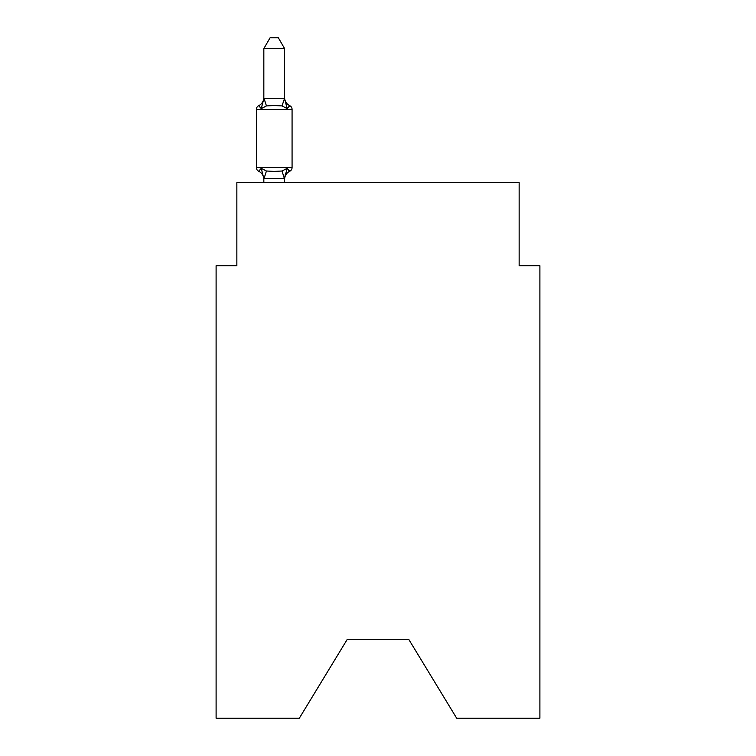 <?xml version="1.0" encoding="UTF-8"?>
<svg xmlns="http://www.w3.org/2000/svg" width="756" height="756" viewBox="0 0 756 756"><rect width="100%" height="100%" fill="white"/><g stroke="black" fill="none" stroke-linecap="round" stroke-linejoin="round"><path stroke-width="1.13" d="M408.722 639.321L456.671 718.2L539.897 718.2L539.897 265.706L519.145 265.706L519.145 182.678L236.855 182.678L236.855 265.706L216.103 265.706L216.103 718.2L299.329 718.2L347.278 639.321L408.722 639.321L347.278 639.321M284.596 179.474A9.129 9.129 0 0 1 289.737 171.262L287.185 168.342L289.737 171.262L287.185 168.342L289.737 171.262L287.185 168.342L289.737 171.262L287.185 168.342L289.737 171.262L287.185 168.342L289.737 171.262L287.185 168.342L289.737 171.262L287.185 168.342L289.737 171.262L287.185 168.342L289.737 171.262L287.185 168.342L289.737 171.262L287.185 168.342L289.737 171.262L287.185 168.342L284.426 178.671L263.835 178.624L261.245 168.342L258.703 171.262A4.149 4.149 0 0 1 256.369 167.53A4.149 4.149 0 0 0 258.703 171.262A4.149 4.149 0 0 1 256.369 167.53A4.149 4.149 0 0 0 258.703 171.262A4.149 4.149 0 0 1 256.369 167.53A4.149 4.149 0 0 0 258.703 171.262A4.149 4.149 0 0 1 256.369 167.53A4.149 4.149 0 0 0 258.703 171.262A4.149 4.149 0 0 1 256.369 167.53A4.149 4.149 0 0 0 258.703 171.262A4.149 4.149 0 0 1 256.369 167.53A4.149 4.149 0 0 0 258.703 171.262A4.149 4.149 0 0 1 256.369 167.53A4.149 4.149 0 0 0 258.703 171.262A4.149 4.149 0 0 1 256.369 167.53A4.149 4.149 0 0 0 258.703 171.262A4.149 4.149 0 0 1 256.369 167.53A4.149 4.149 0 0 0 258.703 171.262A4.149 4.149 0 0 1 256.369 167.53A4.149 4.149 0 0 0 258.703 171.262A4.149 4.149 0 0 1 256.369 167.53A4.149 4.149 0 0 0 258.703 171.262A4.149 4.149 0 0 1 256.369 167.53A4.149 4.149 0 0 0 258.703 171.262A4.149 4.149 0 0 1 256.369 167.53A4.149 4.149 0 0 0 258.703 171.262A4.149 4.149 0 0 1 256.369 167.53A4.149 4.149 0 0 0 258.703 171.262A4.149 4.149 0 0 1 256.369 167.53A4.149 4.149 0 0 0 258.703 171.262A4.149 4.149 0 0 1 256.369 167.53A4.149 4.149 0 0 0 258.703 171.262A4.149 4.149 0 0 1 256.369 167.53A4.149 4.149 0 0 0 258.703 171.262A4.149 4.149 0 0 1 256.369 167.53A4.149 4.149 0 0 0 258.703 171.262A4.149 4.149 0 0 1 256.369 167.53A4.149 4.149 0 0 0 258.703 171.262A4.149 4.149 0 0 1 256.369 167.53A4.149 4.149 0 0 0 258.703 171.262A4.149 4.149 0 0 1 256.369 167.53A4.149 4.149 0 0 0 258.703 171.262L261.245 168.342L258.703 171.262L261.245 168.342L258.703 171.262L261.245 168.342L258.703 171.262L261.245 168.342L258.703 171.262L261.245 168.342L258.703 171.262L261.245 168.342L258.703 171.262L261.245 168.342L258.703 171.262L261.245 168.342L258.703 171.262L261.245 168.342L258.703 171.262L261.245 168.342L258.703 171.262L261.245 168.342L266.433 171.007L274.22 171.423L282.007 171.007L287.185 168.342L289.737 171.262L288.546 170.695L289.737 171.262A4.149 4.149 0 0 0 292.071 167.53L292.071 109.412L292.071 167.53L292.071 109.412L292.071 167.53L292.071 109.412L292.071 167.53L292.071 109.412L292.071 167.53L292.071 109.412L292.071 167.53L292.071 109.412L292.071 167.53L292.071 109.412L292.071 167.53L292.071 109.412L292.071 167.53L292.071 109.412L292.071 167.53L292.071 109.412L292.071 167.53L292.071 109.412L292.071 167.53L292.071 109.412L292.071 167.53L292.071 109.412L292.071 167.53L292.071 109.412L292.071 167.53L292.071 109.412L292.071 167.53L256.369 167.53L256.369 109.412A4.149 4.149 0 0 1 258.703 105.679A4.149 4.149 0 0 0 256.369 109.412A4.149 4.149 0 0 1 258.703 105.679L259.884 106.246L258.703 105.679A4.149 4.149 0 0 0 256.369 109.412A4.149 4.149 0 0 1 258.703 105.679A4.149 4.149 0 0 0 256.369 109.412A4.149 4.149 0 0 1 258.703 105.679L259.884 106.246L258.703 105.679A4.149 4.149 0 0 0 256.369 109.412A4.149 4.149 0 0 1 258.703 105.679A4.149 4.149 0 0 0 256.369 109.412A4.149 4.149 0 0 1 258.703 105.679L259.884 106.246L258.703 105.679A4.149 4.149 0 0 0 256.369 109.412A4.149 4.149 0 0 1 258.703 105.679A4.149 4.149 0 0 0 256.369 109.412A4.149 4.149 0 0 1 258.703 105.679L259.884 106.246L258.703 105.679A4.149 4.149 0 0 0 256.369 109.412A4.149 4.149 0 0 1 258.703 105.679A4.149 4.149 0 0 0 256.369 109.412A4.149 4.149 0 0 1 258.703 105.679L259.884 106.246L258.703 105.679A4.149 4.149 0 0 0 256.369 109.412A4.149 4.149 0 0 1 258.703 105.679A4.149 4.149 0 0 0 256.369 109.412A4.149 4.149 0 0 1 258.703 105.679L259.884 106.246L258.703 105.679A4.149 4.149 0 0 0 256.369 109.412A4.149 4.149 0 0 1 258.703 105.679A4.149 4.149 0 0 0 256.369 109.412A4.149 4.149 0 0 1 258.703 105.679L259.884 106.246L258.703 105.679A4.149 4.149 0 0 0 256.369 109.412A4.149 4.149 0 0 1 258.703 105.679A4.149 4.149 0 0 0 256.369 109.412A4.149 4.149 0 0 1 258.703 105.679L259.884 106.246L258.703 105.679A4.149 4.149 0 0 0 256.369 109.412A4.149 4.149 0 0 1 258.703 105.679A4.149 4.149 0 0 0 256.369 109.412A4.149 4.149 0 0 1 258.703 105.679L259.884 106.246L258.703 105.679A4.149 4.149 0 0 0 256.369 109.412A4.149 4.149 0 0 1 258.703 105.679A4.149 4.149 0 0 0 256.369 109.412A4.149 4.149 0 0 1 258.703 105.679L259.884 106.246L258.703 105.679A4.149 4.149 0 0 0 256.369 109.412A4.149 4.149 0 0 1 258.703 105.679A4.149 4.149 0 0 0 256.369 109.412L292.071 109.412A4.149 4.149 0 0 0 289.737 105.679L287.185 108.599L289.737 105.679L287.185 108.599L289.737 105.679L287.185 108.599L289.737 105.679L287.185 108.599L289.737 105.679L287.185 108.599L289.737 105.679L287.185 108.599L289.737 105.679L287.185 108.599L289.737 105.679L287.185 108.599L289.737 105.679L287.185 108.599L289.737 105.679L287.185 108.599L289.737 105.679L287.185 108.599L289.737 105.679L287.185 108.599L282.007 105.925L274.22 105.509L266.433 105.925L261.245 108.599L258.703 105.679A9.129 9.129 0 0 0 263.835 97.467M284.596 48.592L263.835 48.592L270.072 37.8L278.359 37.8L284.596 48.592L284.596 98.686L287.185 108.599M284.596 178.246L285.57 173.36M284.596 98.318L282.007 105.925M263.835 48.592L263.835 98.686L261.245 108.599L258.703 105.679M263.835 98.318L284.426 98.261M284.596 182.678L284.596 178.624M263.835 182.678L263.835 178.624M263.835 178.246L263.835 179.474A9.129 9.129 0 0 0 258.703 171.262M284.596 97.467A9.129 9.129 0 0 0 289.737 105.679M266.433 171.007L264.005 178.671M282.007 171.007L284.426 178.671M264.005 98.261L266.433 105.925"/></g></svg>
